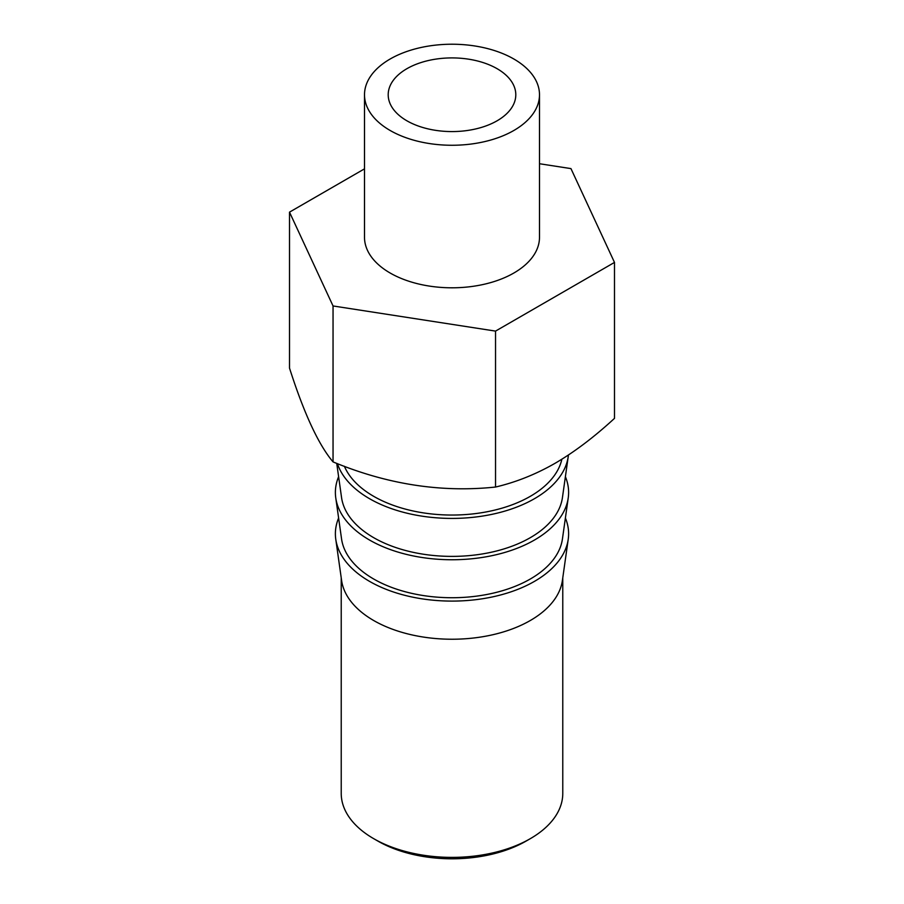 <?xml version="1.0" encoding="UTF-8"?>
<svg xmlns="http://www.w3.org/2000/svg" width="904" height="904" viewBox="0 0 904 904"><rect width="100%" height="100%" fill="white"/><g stroke="black" fill="none" stroke-linecap="round" stroke-linejoin="round"><path stroke-width="1.36" d="M341.226 577.882L341.226 793.429A110.774 63.958 0 0 0 373.668 838.652L377.872 841.07A104.83 60.523 0 0 0 526.128 841.07L530.332 838.652A110.774 63.958 0 0 0 562.774 793.429L562.774 577.882M377.872 841.07L373.668 838.652A110.774 63.958 0 0 0 530.332 838.652M335.768 539.236L341.599 580.481A110.774 63.958 0 0 0 373.668 620.506A110.774 63.958 180 0 0 490.194 635.309A110.774 63.958 180 0 0 562.401 580.481L568.232 539.236A116.616 67.325 180 0 1 492.205 596.968A116.616 67.325 180 0 1 369.544 581.374A116.616 67.325 0 0 1 335.768 539.236A116.616 67.325 0 0 1 338.616 518.026M565.384 518.026A116.616 67.325 180 0 1 568.232 539.236M335.768 497.901L341.565 538.965A110.796 63.969 0 0 0 373.657 579.001A110.796 63.969 180 0 0 490.205 593.804A110.796 63.969 180 0 0 562.435 538.965L568.232 497.901A116.616 67.325 180 0 1 492.205 555.621A116.616 67.325 180 0 1 369.544 540.038A116.616 67.325 0 0 1 335.768 497.901A116.616 67.325 0 0 1 338.616 476.69M565.384 476.69A116.616 67.325 180 0 1 568.232 497.901M336.729 463.356L341.565 497.629A110.796 63.969 0 0 0 373.657 537.654A110.796 63.969 180 0 0 490.205 552.468A110.796 63.969 180 0 0 562.435 497.629L568.232 456.565A116.616 67.325 180 0 1 492.205 514.286A116.616 67.325 180 0 1 369.544 498.703A116.616 67.325 0 0 1 337.418 463.628M568.424 455.006A116.616 67.325 180 0 1 568.232 456.565M344.39 466.272A110.774 63.958 0 0 0 373.668 496.319A110.774 63.958 180 0 0 487.798 511.619A110.774 63.958 180 0 0 561.87 459.209M614.494 262.42L614.494 418.36C594.109 437.129 574.277 452.113 555.011 463.323C535.71 474.374 515.879 482.273 495.539 487.041C441.378 492.782 387.217 484.397 333.045 461.899C318.536 444.745 304.026 413.478 289.506 368.086L289.506 212.146L333.045 305.959L495.539 331.101L614.494 262.42L570.955 168.607L539.496 163.737M495.539 487.041L495.539 331.101M333.045 461.899L333.045 305.959M364.504 168.845L289.506 212.146M364.504 94.739L364.504 237.289A87.496 50.511 0 0 0 418.518 283.958A87.496 50.511 0 0 0 513.867 273.008A87.496 50.511 0 0 0 539.496 237.289L539.496 94.739A87.496 50.511 0 0 0 485.482 48.07A87.496 50.511 0 0 0 390.132 59.02A87.496 50.511 0 0 0 364.504 94.739A87.496 50.511 0 0 0 418.518 141.419A87.496 50.511 0 0 0 513.867 130.47A87.496 50.511 0 0 0 539.496 94.739M497.11 120.786A63.8 36.838 0 0 0 515.8 94.739A63.8 36.838 0 0 0 476.419 60.715A63.8 36.838 0 0 0 406.89 68.704A63.8 36.838 0 0 0 388.2 94.739A63.8 36.838 0 0 0 427.581 128.775A63.8 36.838 0 0 0 497.11 120.786"/></g></svg>
